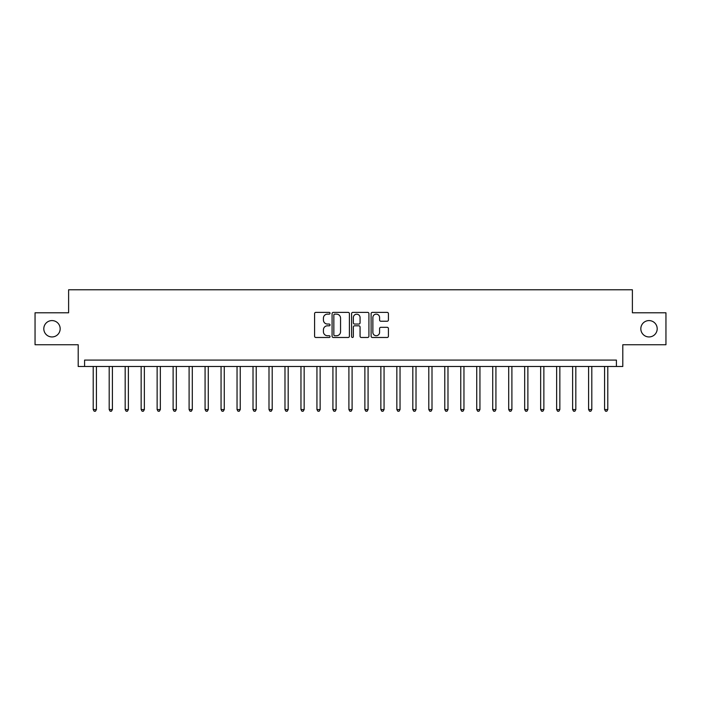 <?xml version="1.0" encoding="UTF-8"?>
<svg xmlns="http://www.w3.org/2000/svg" width="701" height="701" viewBox="0 0 701 701"><rect width="100%" height="100%" fill="white"/><g stroke="black" fill="none" stroke-linecap="round" stroke-linejoin="round"><path stroke-width="1.05" d="M330.048 313.259A0.876 0.876 0 0 0 329.163 312.383L315.836 312.383A1.253 1.253 0 0 0 314.583 313.636L314.583 336.226A1.253 1.253 0 0 0 315.836 337.479L329.163 337.479A0.876 0.876 0 0 0 330.048 336.603A0.876 0.876 0 0 0 329.163 335.726L327.446 335.726A4.013 4.013 0 0 1 323.424 331.704L323.424 329.829A4.013 4.013 0 0 1 327.446 325.807L329.163 325.807A0.876 0.876 0 0 0 330.048 324.931A0.876 0.876 0 0 0 329.163 324.055L327.446 324.055A4.013 4.013 0 0 1 323.424 320.042L323.424 318.158A4.013 4.013 0 0 1 327.446 314.136L329.163 314.136A0.876 0.876 0 0 0 330.048 313.259M640.828 328.769A8.184 8.184 0 0 0 649.012 336.944A8.184 8.184 0 0 0 657.196 328.769A8.184 8.184 0 0 0 649.012 320.585A8.184 8.184 0 0 0 640.828 328.769M43.804 328.769A8.184 8.184 0 0 0 51.988 336.944A8.184 8.184 0 0 0 60.172 328.769A8.184 8.184 0 0 0 51.988 320.585A8.184 8.184 0 0 0 43.804 328.769M387.171 321.233A1.253 1.253 0 0 0 388.424 319.971L388.424 313.636A1.253 1.253 0 0 0 387.171 312.383L372.362 312.383A1.253 1.253 0 0 0 371.109 313.636L371.109 336.226A1.253 1.253 0 0 0 372.362 337.479L387.171 337.479A1.253 1.253 0 0 0 388.424 336.226L388.424 328.567A1.253 1.253 0 0 0 387.171 327.314L380.836 327.314A1.253 1.253 0 0 0 379.583 328.567L379.583 332.37A3.356 3.356 0 0 1 376.227 335.726A3.356 3.356 0 0 1 372.871 332.37L372.871 317.5A3.356 3.356 0 0 1 376.227 314.136A3.356 3.356 0 0 1 379.583 317.5L379.583 319.971A1.253 1.253 0 0 0 380.836 321.233L387.171 321.233M616.416 366.483L622.803 366.483L622.803 344.743L665.95 344.743L665.95 312.786L632.39 312.786L632.39 289.776L68.61 289.776L68.61 312.786L35.05 312.786L35.05 344.743L78.197 344.743L78.197 366.483L616.416 366.483L616.416 360.086L84.584 360.086L84.584 366.483M349.405 313.636A1.253 1.253 0 0 0 348.143 312.383L333.343 312.383A1.253 1.253 0 0 0 332.081 313.636L332.081 336.226A1.253 1.253 0 0 0 333.343 337.479L348.143 337.479A1.253 1.253 0 0 0 349.405 336.226L349.405 313.636M352.857 312.383L367.657 312.383A1.253 1.253 0 0 1 368.919 313.636L368.919 336.226A1.253 1.253 0 0 1 367.657 337.479L361.322 337.479A1.253 1.253 0 0 1 360.069 336.226L360.069 327.069A1.253 1.253 0 0 0 358.816 325.807L354.61 325.807A1.253 1.253 0 0 0 353.357 327.069L353.357 336.603A0.876 0.876 0 0 1 352.48 337.479A0.876 0.876 0 0 1 351.595 336.603L351.595 313.636A1.253 1.253 0 0 1 352.857 312.383M334.719 314.136A0.876 0.876 0 0 0 333.842 315.021L333.842 334.841A0.876 0.876 0 0 0 334.719 335.726L336.541 335.726A4.013 4.013 0 0 0 340.555 331.704L340.555 318.158A4.013 4.013 0 0 0 336.541 314.136L334.719 314.136M360.069 317.562A3.356 3.356 0 0 0 356.713 314.206A3.356 3.356 0 0 0 353.357 317.562L353.357 322.802A1.253 1.253 0 0 0 354.61 324.055L358.816 324.055A1.253 1.253 0 0 0 360.069 322.802L360.069 317.562M93.215 366.483L93.215 409.559L96.414 409.559L96.414 366.483M96.414 409.559L95.459 411.224L94.179 411.224L93.215 409.559M109.198 366.483L109.198 409.559L112.397 409.559L112.397 366.483M112.397 409.559L111.433 411.224L110.153 411.224L109.198 409.559M125.181 366.483L125.181 409.559L128.371 409.559L128.371 366.483M128.371 409.559L127.416 411.224L126.136 411.224L125.181 409.559M141.155 366.483L141.155 409.559L144.353 409.559L144.353 366.483M144.353 409.559L143.398 411.224L142.119 411.224L141.155 409.559M157.138 366.483L157.138 409.559L160.336 409.559L160.336 366.483M160.336 409.559L159.372 411.224L158.102 411.224L157.138 409.559M173.121 366.483L173.121 409.559L176.319 409.559L176.319 366.483M176.319 409.559L175.355 411.224L174.076 411.224L173.121 409.559M189.104 366.483L189.104 409.559L192.293 409.559L192.293 366.483M192.293 409.559L191.338 411.224L190.059 411.224L189.104 409.559M205.078 366.483L205.078 409.559L208.276 409.559L208.276 366.483M208.276 409.559L207.321 411.224L206.041 411.224L205.078 409.559M221.06 366.483L221.06 409.559L224.259 409.559L224.259 366.483M224.259 409.559L223.295 411.224L222.015 411.224L221.06 409.559M237.043 366.483L237.043 409.559L240.233 409.559L240.233 366.483M240.233 409.559L239.278 411.224L237.998 411.224L237.043 409.559M253.017 366.483L253.017 409.559L256.215 409.559L256.215 366.483M256.215 409.559L255.26 411.224L253.981 411.224L253.017 409.559M269 366.483L269 409.559L272.198 409.559L272.198 366.483M272.198 409.559L271.234 411.224L269.964 411.224L269 409.559M284.983 366.483L284.983 409.559L288.181 409.559L288.181 366.483M288.181 409.559L287.217 411.224L285.938 411.224L284.983 409.559M300.966 366.483L300.966 409.559L304.155 409.559L304.155 366.483M304.155 409.559L303.2 411.224L301.921 411.224L300.966 409.559M316.94 366.483L316.94 409.559L320.138 409.559L320.138 366.483M320.138 409.559L319.183 411.224L317.904 411.224L316.94 409.559M332.922 366.483L332.922 409.559L336.121 409.559L336.121 366.483M336.121 409.559L335.157 411.224L333.878 411.224L332.922 409.559M348.905 366.483L348.905 409.559L352.095 409.559L352.095 366.483M352.095 409.559L351.14 411.224L349.86 411.224L348.905 409.559M364.879 366.483L364.879 409.559L368.078 409.559L368.078 366.483M368.078 409.559L367.122 411.224L365.843 411.224L364.879 409.559M380.862 366.483L380.862 409.559L384.06 409.559L384.06 366.483M384.06 409.559L383.096 411.224L381.817 411.224L380.862 409.559M396.845 366.483L396.845 409.559L400.034 409.559L400.034 366.483M400.034 409.559L399.079 411.224L397.8 411.224L396.845 409.559M412.819 366.483L412.819 409.559L416.017 409.559L416.017 366.483M416.017 409.559L415.062 411.224L413.783 411.224L412.819 409.559M428.802 366.483L428.802 409.559L432 409.559L432 366.483M432 409.559L431.036 411.224L429.766 411.224L428.802 409.559M444.784 366.483L444.784 409.559L447.983 409.559L447.983 366.483M447.983 409.559L447.019 411.224L445.74 411.224L444.784 409.559M460.767 366.483L460.767 409.559L463.957 409.559L463.957 366.483M463.957 409.559L463.002 411.224L461.722 411.224L460.767 409.559M476.741 366.483L476.741 409.559L479.94 409.559L479.94 366.483M479.94 409.559L478.985 411.224L477.705 411.224L476.741 409.559M492.724 366.483L492.724 409.559L495.922 409.559L495.922 366.483M495.922 409.559L494.959 411.224L493.679 411.224L492.724 409.559M508.707 366.483L508.707 409.559L511.896 409.559L511.896 366.483M511.896 409.559L510.941 411.224L509.662 411.224L508.707 409.559M524.681 366.483L524.681 409.559L527.879 409.559L527.879 366.483M527.879 409.559L526.924 411.224L525.645 411.224L524.681 409.559M540.664 366.483L540.664 409.559L543.862 409.559L543.862 366.483M543.862 409.559L542.898 411.224L541.628 411.224L540.664 409.559M556.647 366.483L556.647 409.559L559.845 409.559L559.845 366.483M559.845 409.559L558.881 411.224L557.602 411.224L556.647 409.559M572.629 366.483L572.629 409.559L575.819 409.559L575.819 366.483M575.819 409.559L574.864 411.224L573.584 411.224L572.629 409.559M588.603 366.483L588.603 409.559L591.802 409.559L591.802 366.483M591.802 409.559L590.847 411.224L589.567 411.224L588.603 409.559M604.586 366.483L604.586 409.559L607.785 409.559L607.785 366.483M607.785 409.559L606.821 411.224L605.541 411.224L604.586 409.559"/></g></svg>

